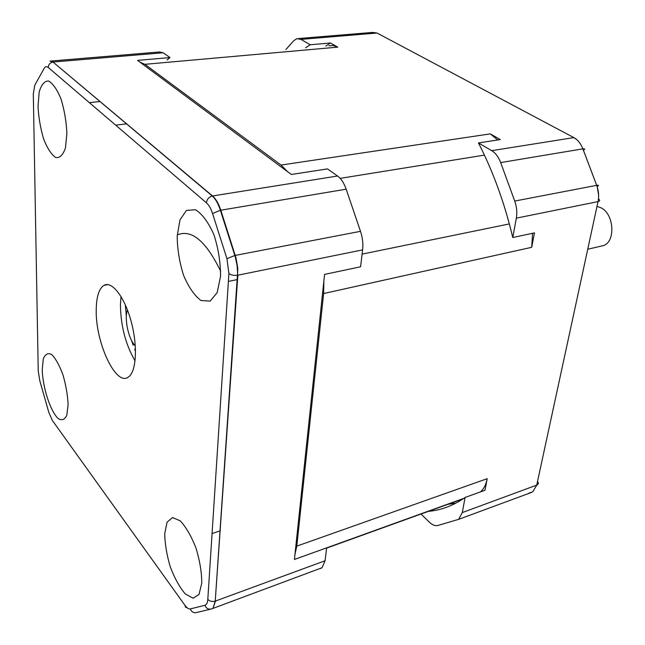 <?xml version="1.0" encoding="UTF-8"?>
<svg xmlns="http://www.w3.org/2000/svg" width="645" height="645" viewBox="0 0 645 645"><rect width="100%" height="100%" fill="white"/><g stroke="black" fill="none" stroke-linecap="round" stroke-linejoin="round"><path stroke-width="0.97" d="M127.508 310.108C123.953 318.308 128.661 339.891 135.313 345.865M125.42 305.972L126.347 316.413M131.628 340.616L133.112 345.123M134.644 349.259L135.531 351.477M532.593 233.28L531.706 247.309L323.621 293.548L323.879 280.954L294.967 554.394L296.797 546.122L487.225 478.671C486.032 484.629 483.766 489.047 480.42 491.925M323.621 293.548L296.797 546.122M328.869 45.763L333.272 45.521L337.77 47.141L144.899 64.323L140.142 62.299L287.614 171.707L281.043 165.055L490.281 133.878L500.294 139.578L478.445 142.924L491.732 150.672L573.848 137.603L576.703 139.586M144.899 64.323L281.043 165.055M287.614 171.707L291.355 174.481L327.467 168.893L337.545 176.012C341.132 178.657 344.011 183.043 346.163 189.187L220.8 210.206L236.07 258.202L237.787 268.32L237.537 275.246C233.909 275.681 231.023 275.101 228.894 273.488L226.935 258.669L234.844 255.493L360.499 231.321C362.579 237.634 363.28 243.818 362.619 249.881L237.844 275.189L215.236 601.116C212.084 601.89 209.609 601.301 207.811 599.342L228.894 273.488M226.935 258.669L212.552 213.511L220.388 210.278L235.272 256.879L237.102 265.506L237.602 272.585L215.236 601.116L213.027 608.154L215.503 601.027L325.072 560.747L322.008 567.745L320.388 568.559M51.286 61.009L159.476 51.971L163.177 52.761L169.982 57.574L137.562 60.388L140.142 62.299M360.499 231.321L346.163 189.187M323.879 280.954L324.572 274.415L360.579 266.78L362.619 249.881M325.072 560.747L326.636 547.839L294.434 559.457L294.967 554.394M167.063 59.993L169.982 57.574M164.733 533.6L167.071 522.176L172.57 517.548L180.253 520.846C186.034 527.046 191.283 536.116 195.983 548.04C199.805 560.682 201.74 572.381 201.772 583.128L199.015 594.432L193.105 598.213L185.317 593.981C179.689 587.401 174.698 578.404 170.328 566.995C166.773 555.063 164.902 543.928 164.733 533.6M177.19 235.997L179.995 219.864L186.478 210.407L195.516 209.738C202.304 214.027 208.448 222.364 213.938 234.764C218.389 248.664 220.59 262.531 220.542 276.358L217.172 292.612L210.133 301.126L200.966 300.489C194.395 295.539 188.582 287.122 183.543 275.238C179.447 262.201 177.327 249.115 177.19 235.997M38.023 106.457L39.16 92.162C41.272 84.729 44.4 80.988 48.528 80.948C52.963 83.479 57.139 89.542 61.065 99.145C64.403 110.174 66.346 121.566 66.895 133.33L65.484 147.786C63.121 154.889 59.856 158.138 55.68 157.533C51.342 154.502 47.327 148.334 43.65 139.038C40.522 128.557 38.644 117.696 38.023 106.457M42.231 369.803L43.271 358.999C45.19 354.113 48.004 352.622 51.713 354.524C55.68 358.588 59.421 365.32 62.92 374.713C65.895 384.96 67.62 394.861 68.104 404.399L66.838 415.203C64.718 419.758 61.791 420.846 58.05 418.468C50.262 410.873 42.796 387.758 42.231 369.803M96.234 309.608C96.452 296.668 99.016 288.589 103.926 285.364C111.908 280.551 124.751 297.135 131.282 321.887C137.925 346.575 136.28 372.302 128.226 377.156C115.737 386.532 95.275 342.035 96.234 309.608M135.079 360.91C125.581 344.551 120.704 325.789 120.43 304.633L121.034 296.523M231.112 242.439L229.902 240.013M178.02 234.627C192.041 229.386 206.271 241.593 220.687 271.255M421.024 514.025L429.183 522.031C432.263 524.982 435.182 526.135 437.923 525.465L458.635 519.346L462.304 512.573L465.077 497.456L464.344 497.972C452.959 505.777 441.003 510.235 428.474 511.34M478.445 142.924C493.183 171.699 504.632 203.231 512.775 237.513L516.331 218.147C517.29 212.519 516.758 206.819 514.726 201.063L500.673 162.588C498.553 156.985 495.57 153.01 491.732 150.672M598.471 198.894C600.181 200.152 600.035 201.055 598.036 201.603C599.124 196.217 598.673 190.791 596.681 185.333L582.862 148.85C580.774 143.529 577.767 139.78 573.848 137.603L377.035 33.032L300.949 39.369L296.805 38.692L293.822 40.651L285.88 49.544M512.775 237.513L534.487 232.877L531.706 247.309M465.077 497.456L484.992 490.273L487.225 478.671M455.983 503.084L447.872 504.334M300.949 39.369L310.189 44.755L330.49 43.005L337.77 47.141M305.625 47.811L310.189 44.755M325.846 46.029L330.49 43.005M490.281 133.878L497.747 139.965M597.004 206.368L601.342 207.948C614.096 214.406 615.677 241.448 603.647 245.552L600.229 246.342M212.552 213.511C210.939 208.569 208.891 205.005 206.416 202.804L48.23 67.451C46.634 66.161 45.295 66.451 44.199 68.314L34.741 85.277L33.314 93.944L38.224 370.875L39.805 380.776L48.77 412.268L52.358 420.467L184.905 605.276C186.913 608.025 188.719 609.243 190.315 608.928L204.941 605.276C206.594 604.792 207.545 602.817 207.811 599.342M187.324 607.929L185.502 607.13L184.905 605.276M210.464 609.186L196.822 612.452C193.75 613.226 191.581 612.057 190.315 608.928M48.23 67.451C48.472 64.492 50.068 62.686 53.019 62.041L212.552 195.967C215.881 198.87 218.631 203.61 220.8 210.206L220.388 210.278C218.236 203.683 215.543 198.926 212.31 196.007L337.545 176.012M50.568 60.985L53.229 62.017L163.177 52.761M322.008 567.745L211.608 608.904C208.472 609.702 206.247 608.493 204.941 605.276M206.416 202.804C206.924 199.289 208.883 197.023 212.31 196.007L53.019 62.041L49.955 61.122M298.53 38.547L372.697 32.419L377.035 33.032L379.687 34.443M531.738 492.143L528.731 493.264M528.658 493.288L532.802 491.748L536.737 485.113L598.036 201.603L516.331 218.147M500.673 162.588L582.862 148.85C585.007 148.584 585.2 149.076 583.443 150.317L596.706 185.325M537.519 481.517C538.801 483.081 538.535 484.274 536.737 485.113L462.304 512.573M514.726 201.063L596.681 185.333C598.81 185.01 598.979 185.421 597.181 186.59L598.616 195.225M463.062 498.851L326.604 548.121M362.103 254.122L509.356 223.92M484.427 155.114L340.157 178.367M587.74 249.236L600.269 246.334M107.884 284.59L103.926 285.364M458.635 519.346L531.432 492.466M100.193 101.507L89.357 102.644M126.751 123.832L115.648 125.138M220.316 530.803L212.068 533.552M237.545 279.535L228.378 281.413M463.763 498.375L326.628 547.871"/></g></svg>
